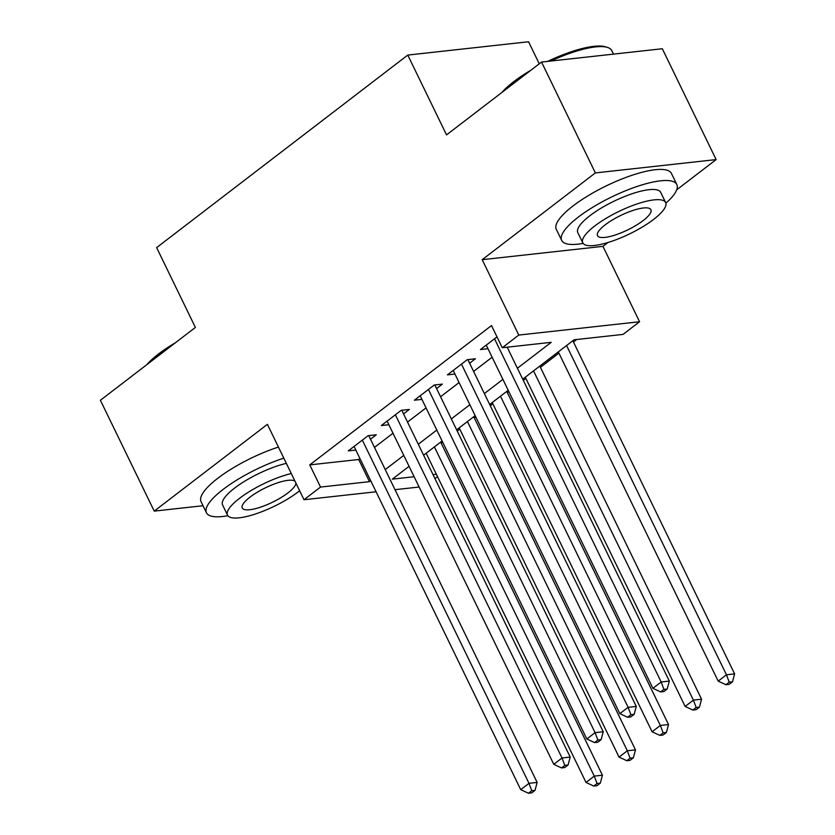 <?xml version="1.0" encoding="UTF-8"?>
<svg xmlns="http://www.w3.org/2000/svg" width="835" height="835" viewBox="0 0 835 835"><rect width="100%" height="100%" fill="white"/><g stroke="black" fill="none" stroke-linecap="round" stroke-linejoin="round"><path stroke-width="1.25" d="M437.509 476.639L434.962 478.591M539.264 63.804L528.545 41.75L407.772 55.079L156.636 247.619L195.39 327.435L100.388 400.268L154.224 511.114L203.041 505.728M407.772 55.079L446.537 134.894L541.539 62.061L662.312 48.733L716.138 159.589L595.365 172.918L482.192 259.685L518.785 335.065L639.558 321.736L623.035 334.397L574.073 339.803L522.72 379.173M482.192 259.685L602.953 246.356L607.974 242.505M676.705 189.816L716.138 159.589M602.953 246.356L639.558 321.736M441.277 443.322L442.717 442.226M457.236 431.09L459.793 429.127M474.322 417.991L475.762 416.895M490.281 405.758L492.838 403.796M507.367 392.659L508.807 391.552M523.326 380.416L525.883 378.464M540.412 367.327L558.928 353.132M573.447 341.995L576.682 339.521M541.539 62.061L595.365 172.918M370.5 439.22L376.282 434.784L368.12 435.682L348.289 450.879L355.825 450.055M403.545 413.878L409.327 409.453L401.165 410.35L381.334 425.547L388.87 424.723M436.59 388.546L442.373 384.11L434.21 385.018L414.379 400.215L421.915 399.38M469.625 363.215L475.407 358.779L467.256 359.687L447.424 374.884L454.96 374.049M517.418 368.245L551.225 342.329L502.263 347.736L491.502 325.556L309.754 464.897L358.716 459.49L359.948 458.551M374.477 447.414L392.993 433.219M407.522 422.082L426.038 407.877M440.567 396.74L459.083 382.545M473.612 371.408L492.128 357.213M496.992 336.881L480.469 349.552L488.005 348.717M376.084 491.773L304.003 499.737L267.398 424.347L154.224 511.114M304.003 499.737L320.525 487.066L369.488 481.659L370.719 480.72M309.754 464.897L320.525 487.066M502.263 347.736L518.785 335.065M419.128 487.024L395.007 489.686M409.067 466.316L392.335 479.144L414.129 476.733M433.041 474.645L436.371 474.28M508.202 390.31L489.675 404.505M475.157 415.642L456.641 429.837M442.112 440.974L423.595 455.179M385.238 469.583L403.764 455.388M418.283 444.251L436.799 430.056M451.328 418.919L469.844 404.714M484.373 393.577L502.889 379.382M358.716 459.49L369.488 481.659M494.518 338.78L661.163 681.986L652.907 688.322L486.252 345.116M507.189 347.193L669.326 681.089L661.163 681.986L663.929 689.386L660.631 691.912L663.898 691.557L667.196 689.021L663.929 689.386M667.196 689.021L669.326 681.089M652.907 688.322L660.631 691.912M558.323 351.89L718.183 681.12L726.45 674.784L734.612 673.887L572.852 340.753M729.216 682.174L725.907 684.71L729.174 684.345L732.483 681.819L729.216 682.174L726.45 674.784L566.579 345.554M725.907 684.71L718.183 681.12M734.612 673.887L732.483 681.819M502.002 92.372A62.458 16.867 -25.9 0 1 513.755 81.642A62.458 16.867 -25.9 0 1 530.747 70.338M547.624 61.393A62.458 16.867 -25.9 0 1 605.448 46.802L607.369 47.386A63.992 17.284 154.1 0 0 550.902 61.028M613.495 54.118L611.794 50.622A63.992 17.284 154.1 0 0 607.369 47.386M522.449 76.695A63.992 17.284 154.1 0 0 513.421 83.082A63.992 17.284 154.1 0 0 506.031 89.282M665.881 203.197A63.992 17.284 154.1 0 0 676.82 184.535A63.992 17.284 154.1 0 0 638.097 186.132A63.992 17.284 154.1 0 0 578.446 216.996A63.992 17.284 154.1 0 0 561.684 240.438A63.992 17.284 154.1 0 0 583.112 243.392M676.82 184.535L671.434 173.45A63.992 17.284 154.1 0 0 632.711 175.047A63.992 17.284 154.1 0 0 573.071 205.911A63.992 17.284 154.1 0 0 556.298 229.354L561.684 240.438M582.757 242.808L577.799 232.61A46.071 12.441 -25.9 0 1 589.875 215.733A46.071 12.441 -25.9 0 1 632.815 193.511A46.071 12.441 -25.9 0 1 660.704 192.363L665.652 202.561A46.071 12.441 154.1 0 0 637.773 203.709A46.071 12.441 154.1 0 0 594.823 225.93A46.071 12.441 154.1 0 0 582.757 242.808A46.071 12.441 154.1 0 0 610.635 241.659A46.071 12.441 154.1 0 0 653.575 219.448A46.071 12.441 154.1 0 0 665.652 202.561M605.271 224.772A29.695 8.016 154.1 0 0 597.495 235.658A29.695 8.016 154.1 0 0 615.458 234.917A29.695 8.016 154.1 0 0 643.138 220.597A29.695 8.016 154.1 0 0 650.914 209.721A29.695 8.016 154.1 0 0 632.951 210.451A29.695 8.016 154.1 0 0 605.271 224.772M146.772 364.707A62.458 16.867 -25.9 0 1 158.535 353.977A62.458 16.867 -25.9 0 1 175.517 342.674M167.219 349.03A63.992 17.284 154.1 0 0 158.201 355.418A63.992 17.284 154.1 0 0 150.801 361.618M283.817 458.154A63.992 17.284 154.1 0 0 223.227 489.331A63.992 17.284 154.1 0 0 206.454 512.773A63.992 17.284 154.1 0 0 227.882 515.727M278.431 447.069A63.992 17.284 154.1 0 0 217.841 478.236A63.992 17.284 154.1 0 0 201.078 501.689L206.454 512.773M291.29 473.549A46.071 12.441 154.1 0 0 239.603 498.265A46.071 12.441 154.1 0 0 227.527 515.143L222.58 504.945A46.071 12.441 -25.9 0 1 234.645 488.068A46.071 12.441 -25.9 0 1 286.332 463.352M227.527 515.143A46.071 12.441 154.1 0 0 255.406 513.995A46.071 12.441 154.1 0 0 298.356 491.784A46.071 12.441 154.1 0 0 299.65 490.771M295.016 481.231A29.695 8.016 154.1 0 0 250.041 497.107A29.695 8.016 154.1 0 0 242.265 507.993A29.695 8.016 154.1 0 0 260.228 507.252A29.695 8.016 154.1 0 0 287.908 492.932A29.695 8.016 154.1 0 0 295.914 483.079M461.473 364.112L628.118 707.318L619.862 713.654L453.207 370.448M467.882 359.614A5.114 3.924 -96.3 0 0 467.903 359.666L636.28 706.42L628.118 707.318L630.895 714.718L627.586 717.255L630.853 716.889L634.151 714.353L630.895 714.718M634.151 714.353L636.28 706.42M619.862 713.654L627.586 717.255M428.428 389.454L595.073 732.66L586.817 738.985L420.162 395.78M434.837 384.945A5.114 3.924 -96.3 0 0 434.858 384.998L603.235 731.752L595.073 732.66L597.85 740.05L594.541 742.586L597.808 742.221L601.106 739.685L597.85 740.05M601.106 739.685L603.235 731.752M586.817 738.985L594.541 742.586M395.383 414.786L562.028 757.992L553.772 764.317L387.116 421.111M401.792 410.277A5.114 3.924 -96.3 0 0 401.823 410.34L570.19 757.084L562.028 757.992L564.804 765.382L561.496 767.918L564.763 767.553L568.061 765.027L564.804 765.382M568.061 765.027L570.19 757.084M553.772 764.317L561.496 767.918M362.338 440.118L528.983 783.324L520.727 789.659L354.071 446.454M368.746 435.609A5.114 3.924 -96.3 0 0 368.778 435.672L537.145 782.426L528.983 783.324L531.759 790.714L528.451 793.25L531.718 792.885L535.016 790.359L531.759 790.714M535.016 790.359L537.145 782.426M520.727 789.659L528.451 793.25M525.278 377.222L685.138 706.452L693.405 700.116L701.567 699.219L539.807 366.085M696.171 707.506L692.873 710.042L696.129 709.687L699.438 707.151L696.171 707.506L693.405 700.116L533.534 370.886M692.873 710.042L685.138 706.452M701.567 699.219L699.438 707.151M492.233 402.553L652.093 731.784L660.36 725.448L668.522 724.55L506.761 391.417M663.126 732.848L659.827 735.374L663.084 735.019L666.393 732.483L663.126 732.848L660.36 725.448L500.489 396.218M659.827 735.374L652.093 731.784M668.522 724.55L666.393 732.483M459.187 427.885L619.048 757.115L627.315 750.78L635.477 749.882L473.716 416.748M630.081 758.18L626.782 760.706L630.039 760.351L633.347 757.815L630.081 758.18L627.315 750.78L467.443 421.55M626.782 760.706L619.048 757.115M635.477 749.882L633.347 757.815M426.142 453.217L586.013 782.447L594.269 776.112L602.432 775.214L440.671 442.08M597.035 783.512L593.737 786.048L596.994 785.683L600.302 783.147L597.035 783.512L594.269 776.112L434.409 446.882M593.737 786.048L586.013 782.447M602.432 775.214L600.302 783.147M467.162 359.749L467.903 359.666M434.116 385.081L434.858 384.998M401.071 410.413L401.823 410.34M368.026 435.755L368.778 435.672"/></g></svg>
